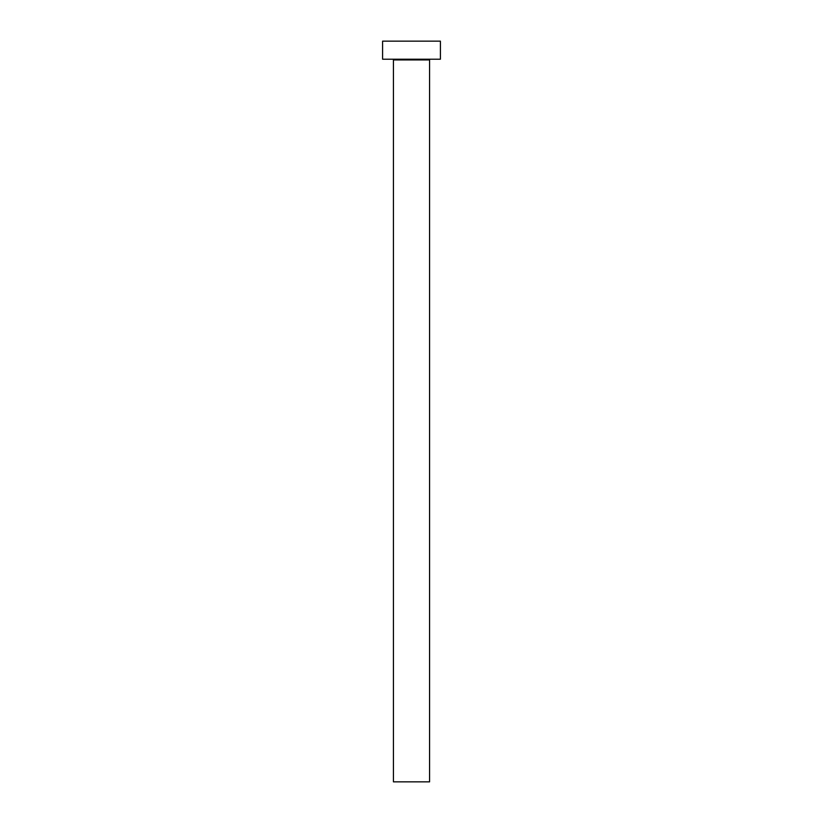 <?xml version="1.0" encoding="UTF-8"?>
<svg xmlns="http://www.w3.org/2000/svg" width="823" height="823" viewBox="0 0 823 823"><rect width="100%" height="100%" fill="white"/><g stroke="black" fill="none" stroke-linecap="round" stroke-linejoin="round"><path stroke-width="1.23" d="M429.565 59.935L393.435 59.935L393.435 781.85L429.565 781.85L429.565 59.935A0.72 0.72 0 0 1 430.285 59.215M393.435 59.935A0.72 0.72 0 0 0 392.715 59.215M440.408 59.215L382.592 59.215L382.592 41.15L440.408 41.15L440.408 59.215"/></g></svg>
